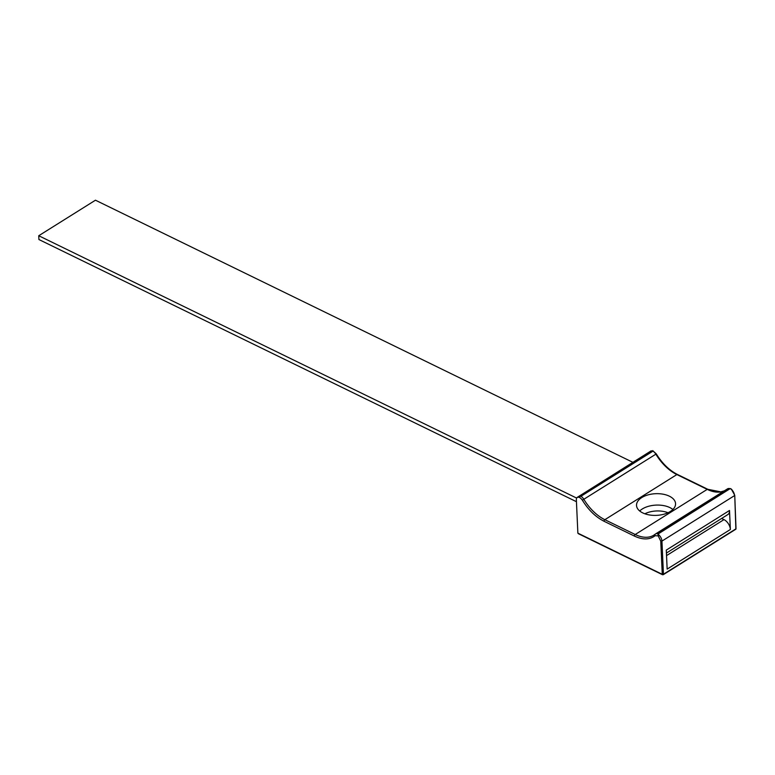 <?xml version="1.0" encoding="UTF-8"?>
<svg xmlns="http://www.w3.org/2000/svg" width="775" height="775" viewBox="0 0 775 775"><rect width="100%" height="100%" fill="white"/><g stroke="black" fill="none" stroke-linecap="round" stroke-linejoin="round"><path stroke-width="1.16" d="M642.717 512.885A19.54 10.84 -2.6 0 0 664.039 514.183A19.54 10.84 -2.6 0 0 675.558 503.653A19.54 10.84 -2.6 0 0 669.368 496.184A19.54 10.84 -2.6 0 0 648.036 494.886A19.54 10.84 -2.6 0 0 636.527 505.426A19.54 10.84 -2.6 0 0 642.717 512.885M639.704 510.987A19.54 10.84 177.4 0 1 669.881 507.586A19.54 10.84 177.4 0 1 672.894 509.485M579.08 533.791L577.869 533.152L579.08 533.791M651.3 450.759L576.958 497.55A6.239 3.701 57.9 0 0 576.368 499.991L577.869 533.152L662.267 574.314A0.833 0.484 -64 0 0 662.47 574.711L578.266 533.636M666.287 550.095L667.149 569.102L730.37 529.48L729.507 510.483L666.287 550.095M735.456 529.17A0.833 0.494 -122.1 0 0 736.027 528.783L663.439 574.256L661.937 541.095L734.526 495.622A6.239 3.701 -122.1 0 0 731.571 489.538L730.253 488.589L727.522 488.851A6.239 3.701 -122.1 0 0 727.289 489.015M604.045 521.265A1.25 0.727 -64 0 1 604.849 519.696A37.888 22.485 57.9 0 1 583.846 499.303A6.239 3.701 -122.1 0 0 580.959 496.262L576.958 497.55C578.683 496.668 580.475 497.56 582.354 500.195C588.409 509.969 595.646 516.993 604.045 521.265L634.405 536.077C642.795 539.981 649.702 539.855 655.137 535.699L658.208 535.883L658.992 535.021L658.062 533.985L730.253 488.589L731.929 489.693L730.796 488.696M650.68 451.36L652.976 451.137L652.686 450.595L656.28 453.898L655.863 454.179A6.239 3.701 -122.1 0 0 652.976 451.137L580.959 496.262M730.37 529.48A8.312 4.931 -122.1 0 0 723.986 519.608L721.632 518.465M666.413 553.059L727.851 514.561A8.312 4.931 -122.1 0 0 729.507 510.483M735.998 528.133L734.748 495.283L735.863 529.189L663.274 574.672A0.833 0.494 57.9 0 0 663.439 574.256L662.267 574.314L660.765 541.153L658.208 535.883L658.062 533.985A0.833 0.63 173.4 0 0 657.723 534.033M731.571 489.538L734.748 495.283M668.002 512.74A18.29 10.152 -2.6 0 0 644.877 513.786M576.445 501.696L38.924 239.533L38.75 235.736L576.658 498.092M632.855 462.317L95.461 200.202L38.75 235.736M662.867 574.653A0.833 0.484 -64 0 1 662.47 574.711L663.274 574.672A0.833 0.494 57.9 0 1 662.867 574.653M724.354 490.837L720.779 491.863L707.817 489.296A1.25 0.727 116 0 0 707.226 489.374A37.888 22.485 -122.1 0 0 724.305 490.866M729.885 488.667A6.239 3.701 -122.1 0 0 727.522 488.851L655.505 533.975A6.239 3.701 57.9 0 1 657.868 533.791L729.885 488.667M582.354 500.195L655.863 454.179A37.888 22.485 -122.1 0 0 676.866 474.571A1.25 0.727 -64 0 1 677.466 474.484C669.3 470.347 662.238 463.489 656.28 453.898M655.127 534.256A37.888 22.485 57.9 0 1 653.897 535.128A37.888 22.485 57.9 0 1 635.209 534.508L604.849 519.696L676.866 474.571L707.226 489.374L635.209 534.508A1.25 0.727 116 0 0 634.405 536.077M660.765 541.153L661.937 541.095A6.239 3.701 57.9 0 0 658.992 535.021M653.897 535.128L655.195 534.198A1.25 0.998 50.7 0 1 655.272 534.14A6.239 3.701 57.9 0 1 655.505 533.975L655.195 534.198A1.25 0.998 50.7 0 0 655.137 535.699M723.986 519.608L666.529 555.607M707.817 489.296L677.466 474.484"/></g></svg>
